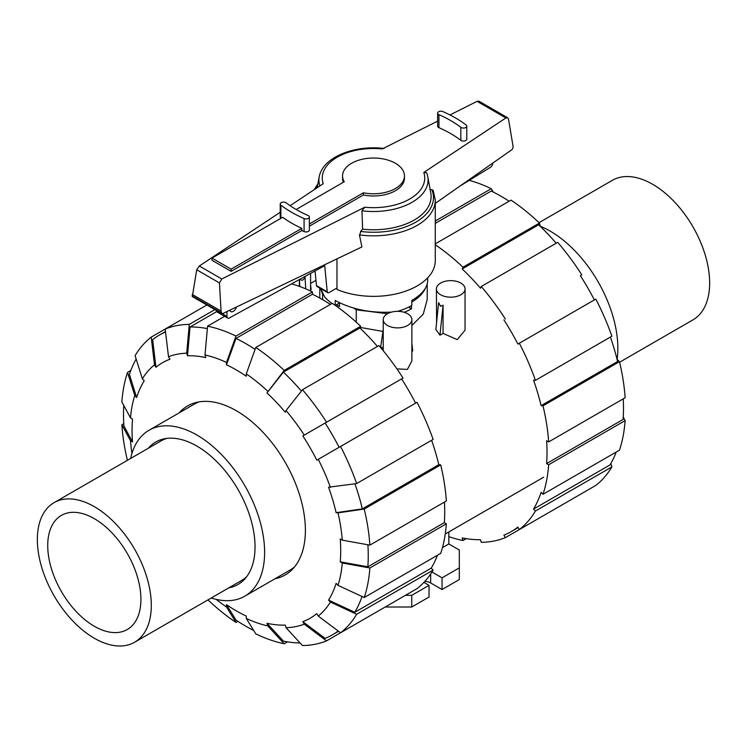 <?xml version="1.0" encoding="UTF-8"?>
<svg xmlns="http://www.w3.org/2000/svg" width="747" height="747" viewBox="0 0 747 747"><rect width="100%" height="100%" fill="white"/><g stroke="black" fill="none" stroke-linecap="round" stroke-linejoin="round"><path stroke-width="1.12" d="M335.198 305.355L335.198 300.471C351.538 309.277 370.316 313.152 391.531 312.106M427.667 277.847L427.667 280.555C427.424 287.707 422.139 294.346 411.802 300.471L411.802 305.467A54.167 31.271 180 0 1 397.665 311.34M343.387 182.231A30.954 17.872 180 0 1 342.546 178.094L342.546 175.9A30.954 17.872 0 0 0 344.246 181.736L296.157 209.496M309.379 223.969L363.397 192.791A30.954 17.872 0 0 0 404.454 175.9A30.954 17.872 0 0 0 395.387 163.266A30.954 17.872 0 0 0 361.66 159.391A30.954 17.872 0 0 0 342.546 175.9M231.14 271.338L211.989 260.283L211.989 258.088L282.655 217.293A118.624 68.491 0 0 0 301.797 228.349L301.797 230.543L231.14 271.338L231.14 269.144L301.797 228.349M211.989 258.088L231.14 269.144M316.457 285.597A2.689 1.55 120 0 0 316.989 286.465L327.746 292.684A2.689 1.55 -60 0 1 327.223 291.816L316.457 285.597L315.057 270.946M216.191 310.369A3.586 2.064 120 0 0 216.929 311.854L227.695 318.073A3.586 2.064 -60 0 1 226.948 316.429L226.948 311.555M236.5 306.98A4.921 2.839 -60 0 1 230.814 311.583A4.921 2.839 -60 0 1 229.88 310.154M327.223 291.816L324.712 265.652L229.264 318.007A3.586 2.064 -60 0 1 227.695 318.073M336.972 287.997L329.091 292.544A2.689 1.55 -60 0 1 327.746 292.684M492.833 163.051A3.586 2.064 -60 0 1 490.611 167.207L459.881 186.134M363.397 192.791L363.397 194.986L309.379 226.164M404.454 175.9L404.454 178.094A30.954 17.872 180 0 1 363.397 194.986M320.612 288.557L324.628 296.83A54.167 31.271 180 0 0 332.023 303.469M339.446 303.021L335.282 305.42M286.176 202.857A111.994 64.662 0 0 0 308.063 215.5A3.315 1.914 180 0 1 309.379 217.022A3.315 1.914 180 0 1 307.549 218.731A3.315 1.914 180 0 1 304.076 218.544A118.624 68.491 180 0 1 280.891 205.164A3.315 1.914 180 0 1 280.218 204.015A3.315 1.914 180 0 1 282.478 202.194A3.315 1.914 180 0 1 286.176 202.857M314.496 271.254A61.777 35.669 0 0 0 315.206 272.487M336.972 258.864L336.972 289.453A61.777 35.669 0 0 0 401.428 292.507A61.777 35.669 0 0 0 435.277 260.694L435.277 200.168A61.777 35.669 0 0 1 359.438 234.894L361.912 246.921L222.681 313.6L221.756 313.581L221.056 311.06L219.45 282.908L221.822 278.986L364.769 207.236L361.968 210.794L362.612 229.17L360.586 231.449A59.984 34.633 0 0 0 431.85 189.617L429.861 189.645M361.968 210.794A54.587 31.514 0 0 0 427.779 176.665A54.587 31.514 0 0 0 426.63 172.772L423.801 172.464L505.878 117.951L507.643 117.765L508.483 118.997L512.928 145.516L513.114 147.196L512.209 149.475L435.277 203.38M507.643 117.765L478.902 101.172L477.09 101.34L449.983 114.945M437.621 121.145L382.231 148.942A51.235 29.581 0 0 0 323.199 183.715L290.116 205.696M360.848 231.178L359.606 235.408M280.993 218.255A118.624 68.491 180 0 1 280.891 218.171A3.315 1.914 180 0 1 280.218 217.022L280.218 204.015M309.379 217.022L309.379 230.029A3.315 1.914 180 0 1 307.549 231.747A3.315 1.914 180 0 1 304.076 231.561A118.624 68.491 180 0 1 301.797 230.543M466.109 125.001A3.315 1.914 180 0 1 466.782 126.15A3.315 1.914 180 0 1 464.522 127.961A3.315 1.914 180 0 1 460.824 127.307A111.994 64.662 0 0 0 438.937 114.664A3.315 1.914 180 0 1 437.621 113.142A3.315 1.914 180 0 1 439.451 111.424A3.315 1.914 180 0 1 442.924 111.611A118.624 68.491 180 0 1 466.109 125.001M466.782 126.15L466.782 139.166A3.315 1.914 180 0 1 464.522 140.978A3.315 1.914 180 0 1 460.824 140.315A111.994 64.662 0 0 0 438.937 127.681A3.315 1.914 180 0 1 437.621 126.15L437.621 113.142M435.277 200.168L433.213 190.532L431.85 189.617M280.218 212.269L199.328 265.997L196.713 269.779L192.306 296.578L221.756 313.581M219.45 282.908L196.713 269.779M221.056 311.06L192.268 294.439M362.612 229.17A57.603 33.26 0 0 0 430.786 193.006L427.779 176.665M384.126 148.476C357.411 145.095 328.363 155.002 320.865 171.651A54.587 31.514 0 0 0 319.221 176.665A54.587 31.514 0 0 0 319.884 185.919M148.317 448.247A82.254 47.491 60 0 1 164.284 438.806A82.254 47.491 60 0 1 224.147 469.667A82.254 47.491 60 0 1 255.044 546.832A82.254 47.491 -120 0 1 245.053 578.692A82.254 47.491 -120 0 1 228.89 587.805M166.898 438.386A80.573 46.519 -120 0 0 161.035 440.907L54.036 502.675A80.573 46.519 -120 0 0 37.35 539.567A80.573 46.519 -120 0 0 72.524 620.654A80.573 46.519 -120 0 0 134.609 642.233A80.573 46.519 -120 0 0 151.296 605.35A80.573 46.519 -120 0 0 116.13 524.263A80.573 46.519 -120 0 0 54.036 502.675M211.261 597.983A95.793 55.306 -120 0 0 244.773 596.209L289.976 570.11A95.793 55.306 -120 0 0 294.486 566.964M130.688 458.425A95.793 55.306 60 0 1 148.98 430.291L194.183 404.192A95.793 55.306 60 0 1 199.169 401.858M148.98 430.291A95.793 55.306 60 0 1 222.802 455.95A95.793 55.306 60 0 1 264.615 552.36A95.793 55.306 -120 0 1 244.773 596.209M134.609 642.233L241.608 580.466A80.573 46.519 -120 0 0 246.725 576.637M47.733 545.562A65.895 38.041 60 0 1 61.375 515.393A65.895 38.041 60 0 1 112.153 533.05A65.895 38.041 60 0 1 140.922 599.355A65.895 38.041 60 0 1 127.27 629.525A65.895 38.041 60 0 1 76.493 611.868A65.895 38.041 60 0 1 47.733 545.562M617.134 359.382A95.793 55.306 60 0 0 617.853 348.41A95.793 55.306 -120 0 0 540.268 226.229M539.026 222.671L612.391 180.316A80.573 46.519 60 0 1 674.476 201.905A80.573 46.519 60 0 1 709.65 282.992A80.573 46.519 60 0 1 692.964 319.875L619.599 362.23M253.7 630.487A173.052 99.911 60 0 1 245.875 626.257A173.052 99.911 60 0 1 235.987 620.085L226.49 604.65A147.542 85.186 60 0 0 236.379 610.906A147.542 85.186 60 0 0 246.277 616.079L246.277 618.432L255.773 633.858A175.918 101.564 60 0 0 284.187 643.737L267.762 625.902L266.987 623.278L283.412 641.122A173.052 99.911 60 0 0 300.07 642.934M301.396 391.092A173.052 99.911 60 0 0 283.412 372.137L266.987 392.941L284.187 370.419L360.661 326.271A175.918 101.564 60 0 0 332.247 303.338L255.773 347.486L246.277 373.883L246.277 376.227A147.542 85.186 60 0 0 236.379 369.98A147.542 85.186 60 0 0 226.49 364.807L235.987 338.41A173.052 99.911 60 0 1 245.875 343.657A173.052 99.911 60 0 1 255.091 349.381M235.987 338.41L312.451 294.262A173.052 99.911 60 0 1 322.349 299.51A173.052 99.911 60 0 1 330.351 304.431M179.177 412.858A97.586 56.342 60 0 1 187.59 405.929A97.586 56.342 60 0 1 236.379 410.766A97.586 56.342 60 0 1 300.135 496.755A97.586 56.342 60 0 1 285.177 574.957A97.586 56.342 60 0 1 274.971 578.776M266.987 392.941A147.542 85.186 60 0 1 285.27 412.241L286.045 410.523A150.408 86.839 60 0 1 304.262 435.09L403.035 378.066A175.918 101.564 60 0 0 378.944 345.572L302.47 389.719L286.045 410.523M224.651 316.317L207.563 326.187L204.995 354.984L205.78 357.608A147.542 85.186 60 0 0 187.497 355.796L190.065 326.99A173.052 99.911 60 0 1 207.349 328.605M340.557 446.454A175.918 101.564 60 0 1 356.655 483.561L433.12 439.413A175.918 101.564 60 0 0 417.031 402.306L316.812 460.161A147.542 85.186 60 0 0 302.824 435.921L325.122 423.045A173.052 99.911 60 0 1 339.119 447.285M155.946 367.281L154.508 364.788L151.202 337.13L165.19 329.053L168.505 356.711L169.942 359.204A147.542 85.186 60 0 0 155.946 367.281L152.64 339.624A173.052 99.911 60 0 1 159.354 335.086A173.052 99.911 60 0 1 165.545 331.995M354.928 483.813A173.052 99.911 60 0 1 362.351 508.866L336.122 512.685A147.542 85.186 60 0 0 328.549 487.203L356.655 483.561M151.202 337.13A175.918 101.564 60 0 0 135.104 355.656L142.341 378.794L144.218 380.783A147.542 85.186 60 0 0 136.645 397.525L129.408 374.378A173.052 99.911 60 0 1 136.159 359.046M367.897 544.768A173.052 99.911 60 0 1 367.841 566.805L340.24 561.828A147.542 85.186 60 0 0 340.24 538.979L342.275 540.156L369.877 545.123L446.351 500.976A175.918 101.564 60 0 0 440.702 464.895L364.228 509.052A175.918 101.564 60 0 1 369.877 545.123M130.492 417.881A150.408 86.839 60 0 1 134.768 395.536L127.532 372.398A175.918 101.564 60 0 0 121.873 401.942L130.492 417.881L132.527 419.058A147.542 85.186 60 0 0 132.527 441.907L123.909 425.967A173.052 99.911 60 0 1 123.759 405.425M362.024 596.508A173.052 99.911 60 0 1 354.778 612.279L328.549 600.102A147.542 85.186 60 0 0 336.122 583.36L337.999 585.349L364.228 597.525L440.702 553.378A175.918 101.564 60 0 0 446.351 523.824L369.877 567.972L342.275 563.005L340.24 561.828M338.186 631.019A173.052 99.911 60 0 1 332.406 634.829A173.052 99.911 60 0 1 325.122 638.377L302.824 621.681A147.542 85.186 60 0 0 316.812 613.604L318.25 616.088L340.557 632.793L417.031 588.636A175.918 101.564 60 0 0 433.12 570.11L356.655 614.267L330.426 602.082L328.549 600.102M403.035 596.713L326.56 640.87L304.262 624.175A150.408 86.839 60 0 1 286.045 627.713L285.27 625.09A147.542 85.186 60 0 1 266.987 623.278M283.412 372.137L359.886 327.989A173.052 99.911 60 0 1 377.44 346.44M190.065 326.99L216.649 311.639M325.122 423.045L401.597 378.897A173.052 99.911 60 0 1 415.593 403.137M431.617 440.282A173.052 99.911 60 0 1 438.816 464.709L362.351 508.866M444.456 502.068A173.052 99.911 60 0 1 444.316 522.648L367.841 566.805M437.443 555.254A173.052 99.911 60 0 1 431.243 568.131L354.778 612.279M360.661 326.271L359.886 327.989M255.773 347.486A175.918 101.564 60 0 1 284.187 370.419M246.277 373.883A150.408 86.839 60 0 1 267.762 391.223M302.47 389.719A175.918 101.564 60 0 1 326.56 422.214M302.824 435.921L304.262 435.09M318.25 459.33A150.408 86.839 60 0 1 330.426 487.389M364.228 509.052L337.999 512.872A150.408 86.839 60 0 1 342.275 540.156M337.999 512.872L336.122 512.685M438.816 464.709L440.702 464.895M444.316 522.648L446.351 523.824M369.877 567.972A175.918 101.564 60 0 1 364.228 597.525M342.275 563.005A150.408 86.839 60 0 1 337.999 585.349M431.243 568.131L433.12 570.11M356.655 614.267A175.918 101.564 60 0 1 340.557 632.793M330.426 602.082A150.408 86.839 60 0 1 318.25 616.088M286.045 627.713L302.47 645.548A175.918 101.564 60 0 0 326.56 640.87M304.262 624.175L302.824 621.681M287.446 641.86L284.187 643.737M267.762 625.902A150.408 86.839 60 0 1 246.277 618.432M132.527 441.907L130.492 440.73L121.873 424.791L123.769 423.698M127.401 460.32A175.918 101.564 60 0 1 121.873 424.791M131.958 453.448A150.408 86.839 60 0 1 130.492 440.73M127.532 372.398L130.781 370.512M136.645 397.525L134.768 395.536M142.341 378.794A150.408 86.839 60 0 1 154.508 364.788M206.872 304.991L165.19 329.053A175.918 101.564 60 0 1 189.28 324.375L214.865 309.603M168.505 356.711A150.408 86.839 60 0 1 186.713 353.172L189.28 324.375M187.497 355.796L186.713 353.172M207.563 326.187A175.918 101.564 60 0 1 235.987 336.066L312.451 291.909L312.451 294.262M291.526 283.851A175.918 101.564 60 0 1 312.451 291.909M204.995 354.984A150.408 86.839 60 0 1 226.49 362.454L235.987 336.066M226.49 364.807L226.49 362.454M237.873 621.336L235.987 622.428L226.49 607.003L226.49 604.65M226.49 607.003A150.408 86.839 60 0 1 216.21 599.374M235.987 622.428A175.918 101.564 60 0 1 207.974 599.888M509.127 201.214A173.052 99.911 -120 0 0 501.125 196.293A173.052 99.911 -120 0 0 491.227 191.045L435.277 223.353M556.207 243.223A173.052 99.911 -120 0 0 538.652 224.772L462.188 268.929L462.963 267.211L539.437 223.054L540.296 226.341M594.36 299.921A173.052 99.911 -120 0 0 580.372 275.68L581.81 274.849A175.918 101.564 -120 0 0 557.72 242.355L481.245 286.512L480.47 288.23A173.052 99.911 -120 0 0 462.188 268.929M617.05 359.298L619.468 361.688L542.994 405.836L541.117 405.649L617.592 361.501A173.052 99.911 -120 0 0 610.392 337.074M623.241 417.125L625.127 420.608L548.653 464.765L546.617 463.588L623.091 419.44A173.052 99.911 -120 0 0 623.231 398.851M610.841 463.513L611.896 466.903L535.422 511.051L533.545 509.071L610.019 464.914A173.052 99.911 -120 0 0 616.219 452.038M541.117 405.649A173.052 99.911 -120 0 0 533.545 380.167L535.422 380.354L611.896 336.197A175.918 101.564 -120 0 0 595.798 299.089L517.895 344.068A173.052 99.911 -120 0 0 503.898 319.837M546.617 463.588A173.052 99.911 -120 0 0 546.617 440.739L548.653 441.916L625.127 397.759A175.918 101.564 -120 0 0 619.468 361.688M533.545 509.071A173.052 99.911 -120 0 0 541.117 492.329L542.994 494.309A175.918 101.564 -120 0 0 548.653 464.765M581.81 493.506L505.336 537.653L503.898 535.169A173.052 99.911 -120 0 0 511.181 531.621A173.052 99.911 -120 0 0 517.895 527.083L519.333 529.576L595.798 485.429A175.918 101.564 -120 0 0 611.896 466.903M466.221 538.643L462.963 540.52L462.188 537.905A173.052 99.911 -120 0 0 480.47 539.717L481.245 542.331A175.918 101.564 -120 0 0 505.336 537.653M435.277 221L491.227 188.702A175.918 101.564 -120 0 0 469.265 180.354M491.227 188.702L493.3 192.072M519.333 529.576A175.918 101.564 -120 0 0 535.422 511.051M542.994 494.309L619.468 450.161A175.918 101.564 -120 0 0 625.127 420.608M548.653 441.916A175.918 101.564 -120 0 0 542.994 405.836M535.422 380.354A175.918 101.564 -120 0 0 519.333 343.237M505.336 319.006A175.918 101.564 -120 0 0 481.245 286.512M539.437 223.054A175.918 101.564 -120 0 0 511.013 200.121L435.277 243.858M462.963 267.211A175.918 101.564 -120 0 0 435.277 244.764M448.835 536.607A175.918 101.564 -120 0 0 462.963 540.52M299.332 286.362L299.332 279.574M299.949 279.238C301.797 281.087 303.487 280.34 305.019 276.988L305.738 288.865M407.685 313.759A14.324 8.273 0 0 0 392.072 311.966A14.324 8.273 0 0 0 383.23 319.613A14.324 8.273 0 0 0 387.432 325.459A14.324 8.273 0 0 0 403.035 327.251A14.324 8.273 0 0 0 411.877 319.613A14.324 8.273 0 0 0 407.685 313.759M436.407 288.912A14.324 8.273 0 0 0 440.599 294.757A14.324 8.273 0 0 0 456.212 296.55A14.324 8.273 0 0 0 465.054 288.912A14.324 8.273 0 0 0 460.862 283.066A14.324 8.273 0 0 0 445.249 281.274A14.324 8.273 0 0 0 436.407 288.912L436.584 322.489M443.064 333.414L439.974 335.198L435.865 329.464L438.629 302.647L440.599 306.307L443.064 305.206L443.064 333.414L457.22 339.633L465.054 330.193L465.054 288.912M411.877 351.417L412.746 350.913L411.877 343.499M396.918 368.897L407.432 369.382L411.877 360.894L411.877 319.613M383.23 329.427L380.69 346.832L383.23 348.475M360.147 327.401L382.94 331.444M411.877 325.496L423.278 314.104L427.219 299.416L427.219 283.935M310.593 289.957L311.135 289.64L310.593 285.027M439.974 335.198L443.064 305.206M356.254 322.181L356.254 309.66L353.406 308.007M339.446 302.722L339.446 306.522L336.402 304.776M323.666 295.308L322.629 294.383L320.837 289.248M322.629 299.668L322.629 294.383M425.547 287.95A53.719 31.01 180 0 1 411.802 302.031M411.485 305.644L411.485 308.791A53.719 31.01 180 0 1 404.239 312.293M387.488 313.731L365.899 310.985A53.719 31.01 180 0 1 356.254 309.66M448.835 531.948L448.835 543.956L459.312 549.997L459.312 567.869L442.056 577.833L431.962 572.006M448.835 543.956L442.429 547.654M299.398 279.537L299.818 286.54M408.637 307.148L411.485 308.791M423.894 582.399L429.021 585.359L411.765 595.322L405.453 595.322M442.056 577.833L442.056 589.532L459.312 579.569L459.312 567.869M442.056 589.532L430.664 582.949A9.225 5.322 0 0 0 424.819 581.409M411.765 595.322L411.765 607.012L429.021 597.058L429.021 585.359M411.765 607.012L385.2 607.012M226.948 316.429L222.214 313.703M280.891 218.171L280.891 205.164M304.076 231.561L304.076 218.544M460.824 140.315L460.824 127.307M438.937 127.681L438.937 114.664M221.822 278.986L199.328 265.997M221.233 312.676L192.082 295.84M505.878 117.951L477.09 101.34M317.699 184.929A59.984 34.633 0 0 0 315.477 188.851M364.769 207.236A51.235 29.581 0 0 0 423.801 172.464M430.664 582.949L430.664 573.976M317.905 183.799L314.151 189.729M319.221 176.665L317.186 187.712M159.354 335.086L165.489 331.547M332.406 634.829L338.55 631.29M518.175 527.578L511.181 531.621M310.593 291.022L310.593 273.393M383.23 350.698L383.23 319.613M543.657 477.202L445.24 534.021M315.953 280.34L310.593 283.43M319.781 298.062L319.781 288.081"/></g></svg>
